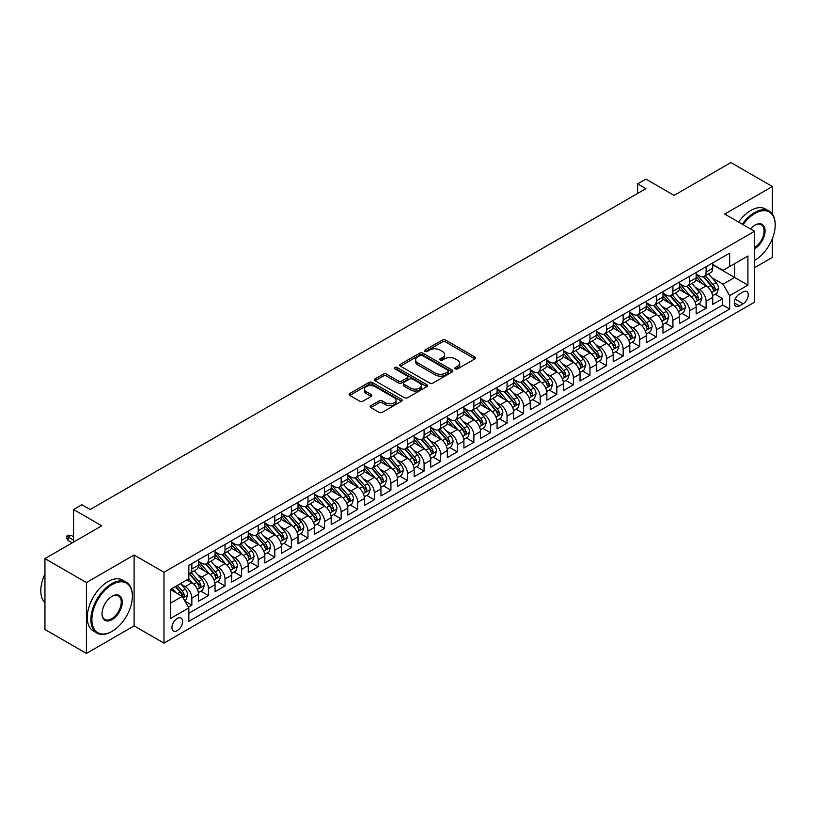 <?xml version="1.0" encoding="UTF-8"?>
<svg xmlns="http://www.w3.org/2000/svg" width="816" height="816" viewBox="0 0 816 816"><rect width="100%" height="100%" fill="white"/><g stroke="black" fill="none" stroke-linecap="round" stroke-linejoin="round"><path stroke-width="1.22" d="M455.328 368.852A1.612 0.928 0 0 0 457.603 368.852L474.902 358.867A2.305 1.326 0 0 0 475.585 357.928A2.305 1.326 0 0 0 474.902 356.99L445.597 340.068A2.305 1.326 0 0 0 442.343 340.068L425.034 350.054A1.612 0.928 0 0 0 424.565 350.707A1.612 0.928 0 0 0 425.034 351.37A1.612 0.928 0 0 0 427.319 351.37L429.553 350.074A7.364 4.253 0 0 1 439.977 350.074L442.425 351.482A7.364 4.253 0 0 1 444.577 354.491A7.364 4.253 0 0 1 442.425 357.5L440.181 358.795A1.612 0.928 0 0 0 439.712 359.458A1.612 0.928 0 0 0 440.181 360.111A1.612 0.928 0 0 0 442.466 360.111L444.7 358.816A7.364 4.253 0 0 1 455.124 358.816L457.562 360.233A7.364 4.253 0 0 1 459.724 363.242A7.364 4.253 0 0 1 457.562 366.241L455.328 367.537A1.612 0.928 0 0 0 454.849 368.2A1.612 0.928 0 0 0 455.328 368.852L455.328 367.537M177.245 630.676A7.507 4.335 120 0 0 182.152 624.067A7.507 4.335 120 0 0 180.999 618.049A7.507 4.335 120 0 0 177.245 618.426A7.507 4.335 120 0 0 172.339 625.036A7.507 4.335 120 0 0 173.492 631.054A7.507 4.335 120 0 0 177.245 630.676M370.852 405.685A2.305 1.326 0 0 0 370.178 406.623A2.305 1.326 0 0 0 370.852 407.561L379.083 412.315A2.305 1.326 0 0 0 382.337 412.315L401.554 401.217A2.305 1.326 0 0 0 402.227 400.279A2.305 1.326 0 0 0 401.554 399.34L372.239 382.418A2.305 1.326 0 0 0 368.985 382.418L349.768 393.506A2.305 1.326 0 0 0 349.095 394.444A2.305 1.326 0 0 0 349.768 395.393L359.703 401.125A2.305 1.326 0 0 0 362.957 401.125L371.178 396.372A2.305 1.326 0 0 0 371.851 395.434A2.305 1.326 0 0 0 371.178 394.495L366.251 391.649A6.161 3.56 0 0 1 364.456 389.14A6.161 3.56 0 0 1 368.251 385.856A6.161 3.56 0 0 1 374.972 386.621L394.261 397.759A6.161 3.56 0 0 1 396.066 400.279A6.161 3.56 0 0 1 392.261 403.563A6.161 3.56 0 0 1 385.55 402.788L382.337 400.931A2.305 1.326 0 0 0 379.083 400.931L370.852 405.685L370.852 407.561M772.385 214.108L772.385 186.517L730.912 162.568L674.087 195.381L645.884 179.092L637.592 183.886L645.884 188.669L90.148 509.521L81.855 504.737L73.562 509.521L73.562 542.089M86.425 582.553L86.425 653.432L134.11 625.892L134.11 555.013L86.425 582.553L44.951 558.603L101.765 525.8L73.562 509.521M134.11 555.013L163.975 572.261L754.545 231.295L754.545 302.165L163.975 643.13L163.975 572.261M772.385 186.517L724.69 214.057L754.545 231.295M429.716 383.071A2.305 1.326 0 0 0 432.98 383.071L452.186 371.984A2.305 1.326 0 0 0 452.87 371.045A2.305 1.326 0 0 0 452.186 370.097L422.882 353.175A2.305 1.326 0 0 0 419.628 353.175L400.411 364.273A2.305 1.326 0 0 0 399.738 365.211A2.305 1.326 0 0 0 400.411 366.149L429.716 383.071M395.434 369.199A1.612 0.928 0 0 1 397.076 369.434L397.076 367.516L426.87 384.724A2.305 1.326 0 0 1 427.543 385.662A2.305 1.326 0 0 1 426.87 386.6L407.653 397.688A2.305 1.326 0 0 1 404.399 397.688L375.085 380.766L383.316 376.054L383.316 374.146L375.085 378.889A2.305 1.326 0 0 0 374.411 379.828A2.305 1.326 0 0 0 375.085 380.766L375.085 378.889M383.316 376.054A2.305 1.326 0 0 1 386.57 376.054L386.57 374.146A2.305 1.326 0 0 0 383.316 374.146M386.57 374.146L398.453 381.001A2.305 1.326 0 0 0 401.717 381.001L407.164 377.859A2.305 1.326 0 0 0 407.847 376.921A2.305 1.326 0 0 0 407.164 375.972L394.791 368.832A1.612 0.928 0 0 1 394.322 368.169A1.612 0.928 0 0 1 395.311 367.312A1.612 0.928 0 0 1 397.076 367.516M86.425 653.432L44.951 629.483L44.951 558.603M754.545 267.689L772.385 257.397L772.385 238.639M188.404 607.094L191.842 605.105L184.957 601.137M181.04 584.215L185.212 586.622A9.384 5.416 60 0 1 191.842 598.118L198.482 594.283L198.482 601.28L208.437 595.527L200.889 591.172M197.635 574.637L201.797 577.045A9.384 5.416 60 0 1 208.437 588.54L215.067 584.705L215.067 591.702L225.022 585.949L217.474 581.594M214.22 565.06L218.382 567.467A9.384 5.416 60 0 1 225.022 578.962L231.662 575.127L231.662 582.124L241.607 576.371L234.059 572.016M230.806 555.482L234.977 557.889A9.384 5.416 60 0 1 241.607 569.384L248.248 565.549L248.248 572.546L258.203 566.794L250.655 562.438M247.401 545.904L251.563 548.311A9.384 5.416 60 0 1 258.203 559.807L264.833 555.971L264.833 562.969L274.788 557.216L267.24 552.86M263.986 536.326L268.158 538.733A9.384 5.416 60 0 1 274.788 550.229L281.428 546.394L281.428 553.391L291.383 547.638L283.835 543.283M280.582 526.748L284.743 529.156A9.384 5.416 60 0 1 291.383 540.651L298.013 536.816L298.013 543.813L307.969 538.06L300.421 533.705M297.167 517.171L301.328 519.578A9.384 5.416 60 0 1 307.969 531.073L314.599 527.238L314.599 534.235L324.554 528.482L317.006 524.127M313.752 507.593L317.924 510A9.384 5.416 60 0 1 324.554 521.495L331.194 517.66L331.194 524.657L341.149 518.905L333.601 514.549M330.347 498.015L334.509 500.422A9.384 5.416 60 0 1 341.149 511.918L347.779 508.082L347.779 515.08L357.734 509.327L350.186 504.971M346.933 488.437L351.104 490.844A9.384 5.416 60 0 1 357.734 502.34L364.375 498.505L364.375 505.502L374.32 499.749L366.772 495.394M363.528 478.859L367.69 481.267A9.384 5.416 60 0 1 374.32 492.762L380.96 488.927L380.96 495.924L390.915 490.181L383.367 485.816M380.113 469.282L384.275 471.689A9.384 5.416 60 0 1 390.915 483.184L397.545 479.349L397.545 486.346L407.5 480.604L399.952 476.238M396.698 459.714L400.87 462.111A9.384 5.416 60 0 1 407.5 473.606L414.14 469.771L414.14 476.768L424.096 471.026L416.548 466.66M413.294 450.136L417.455 452.533A9.384 5.416 60 0 1 424.096 464.029L430.726 460.193L430.726 467.191L440.681 461.448L433.133 457.082M429.879 440.558L434.041 442.955A9.384 5.416 60 0 1 440.681 454.451L447.321 450.616L447.321 457.613L457.266 451.87L449.718 447.505M446.464 430.981L450.636 433.378A9.384 5.416 60 0 1 457.266 444.873L463.906 441.048L463.906 448.035L473.861 442.292L466.313 437.927M463.06 421.403L467.221 423.8A9.384 5.416 60 0 1 473.861 435.295L480.491 431.47L480.491 438.457L490.447 432.715L482.899 428.349M479.645 411.825L483.817 414.222A9.384 5.416 60 0 1 490.447 425.717L497.087 421.892L497.087 428.879L507.042 423.137L499.484 418.771M496.24 402.247L500.402 404.644A9.384 5.416 60 0 1 507.042 416.14L513.672 412.315L513.672 419.302L523.627 413.559L516.079 409.193M512.825 392.669L516.987 395.066A9.384 5.416 60 0 1 523.627 406.562L530.257 402.737L530.257 409.724L540.212 403.981L532.664 399.616M529.411 383.092L533.582 385.489A9.384 5.416 60 0 1 540.212 396.984L546.853 393.159L546.853 400.146L556.808 394.403L549.26 390.038M546.006 373.514L550.168 375.911A9.384 5.416 60 0 1 556.808 387.406L563.438 383.581L563.438 390.568L573.393 384.826L565.845 380.46M562.591 363.936L566.753 366.333A9.384 5.416 60 0 1 573.393 377.828L580.033 374.003L580.033 380.99L589.978 375.248L582.43 370.882M579.187 354.358L583.348 356.755A9.384 5.416 60 0 1 589.978 368.251L596.618 364.426L596.618 371.413L606.574 365.67L599.026 361.304M595.772 344.78L599.933 347.177A9.384 5.416 60 0 1 606.574 358.673L613.204 354.848L613.204 361.835L623.159 356.092L615.611 351.727M612.357 335.203L616.529 337.6A9.384 5.416 60 0 1 623.159 349.095L629.799 345.27L629.799 352.257L639.754 346.514L632.206 342.159M628.952 325.625L633.114 328.022A9.384 5.416 60 0 1 639.754 339.517L646.384 335.692L646.384 342.679L656.339 336.937L648.791 332.581M645.538 316.047L649.699 318.454A9.384 5.416 60 0 1 656.339 329.939L662.98 326.114L662.98 333.101L672.925 327.359L665.377 323.003M662.123 306.469L666.295 308.876A9.384 5.416 60 0 1 672.925 320.362L679.565 316.537L679.565 323.524L689.52 317.781L681.972 313.426M678.718 296.891L682.88 299.299A9.384 5.416 60 0 1 689.52 310.784L696.15 306.959L696.15 313.946L706.105 308.203L706.105 301.206A9.384 5.416 -120 0 0 699.475 289.721L695.303 287.314M698.557 303.848L706.105 308.203M198.482 594.283A9.384 5.416 -120 0 0 191.842 582.787L186.864 579.921M215.067 584.705A9.384 5.416 -120 0 0 208.437 573.209L198.176 567.293M231.662 575.127A9.384 5.416 -120 0 0 225.022 563.632L214.761 557.716M248.248 565.549A9.384 5.416 -120 0 0 241.607 554.064L231.356 548.138M264.833 555.971A9.384 5.416 -120 0 0 258.203 544.486L247.942 538.56M281.428 546.394A9.384 5.416 -120 0 0 274.788 534.908L264.527 528.982M298.013 536.816A9.384 5.416 -120 0 0 291.383 525.331L281.122 519.404M314.599 527.238A9.384 5.416 -120 0 0 307.969 515.753L297.707 509.827M331.194 517.66A9.384 5.416 -120 0 0 324.554 506.175L314.293 500.249M347.779 508.082A9.384 5.416 -120 0 0 341.149 496.597L330.888 490.671M364.375 498.505A9.384 5.416 -120 0 0 357.734 487.019L347.473 481.093M380.96 488.927A9.384 5.416 -120 0 0 374.32 477.442L364.069 471.515M397.545 479.349A9.384 5.416 -120 0 0 390.915 467.864L380.654 461.938M414.14 469.771A9.384 5.416 -120 0 0 407.5 458.286L397.239 452.36M430.726 460.193A9.384 5.416 -120 0 0 424.096 448.708L413.834 442.782M447.321 450.616A9.384 5.416 -120 0 0 440.681 439.13L430.42 433.204M463.906 441.048A9.384 5.416 -120 0 0 457.266 429.553L447.015 423.626M480.491 431.47A9.384 5.416 -120 0 0 473.861 419.975L463.6 414.049M497.087 421.892A9.384 5.416 -120 0 0 490.447 410.397L480.185 404.471M513.672 412.315A9.384 5.416 -120 0 0 507.042 400.819L496.781 394.893M530.257 402.737A9.384 5.416 -120 0 0 523.627 391.241L513.366 385.315M546.853 393.159A9.384 5.416 -120 0 0 540.212 381.664L529.951 375.737M563.438 383.581A9.384 5.416 -120 0 0 556.808 372.086L546.547 366.16M580.033 374.003A9.384 5.416 -120 0 0 573.393 362.508L563.132 356.582M596.618 364.426A9.384 5.416 -120 0 0 589.978 352.93L579.727 347.004M613.204 354.848A9.384 5.416 -120 0 0 606.574 343.352L596.312 337.426M629.799 345.27A9.384 5.416 -120 0 0 623.159 333.775L612.898 327.848M646.384 335.692A9.384 5.416 -120 0 0 639.754 324.197L629.493 318.271M662.98 326.114A9.384 5.416 -120 0 0 656.339 314.619L646.078 308.693M679.565 316.537A9.384 5.416 -120 0 0 672.925 305.041L662.674 299.115M696.15 306.959A9.384 5.416 -120 0 0 689.52 295.463L679.259 289.537M743.101 291.924L739.449 294.025A7.273 4.202 120 0 0 734.696 300.431A7.273 4.202 120 0 0 735.818 306.265A7.273 4.202 120 0 0 739.449 305.898L743.101 303.797A7.273 4.202 120 0 0 747.854 297.391A7.273 4.202 120 0 0 746.732 291.557A7.273 4.202 120 0 0 743.101 291.924M170.605 603.095L182.223 596.394L188.853 607.889L188.853 621.292L729.667 309.06L729.667 295.657L723.027 284.162L711.899 277.736M188.853 607.889L170.605 618.416L170.605 589.305L188.853 578.768L188.853 565.355L729.667 253.133L729.667 266.536L747.915 256L747.915 285.121L729.667 295.657M198.482 561.337L201.797 563.254A9.384 5.416 60 0 0 206.489 563.713L213.129 559.888A9.384 5.416 -120 0 0 215.067 555.594L215.067 550.229M215.067 551.759L218.382 553.676A9.384 5.416 60 0 0 223.074 554.146L229.714 550.31A9.384 5.416 -120 0 0 231.662 546.016L231.662 540.651M231.662 542.181L234.977 544.099A9.384 5.416 60 0 0 239.669 544.568L246.299 540.733A9.384 5.416 -120 0 0 248.248 536.438L248.248 531.073M248.248 532.603L251.563 534.521A9.384 5.416 60 0 0 256.255 534.99L262.895 531.155A9.384 5.416 -120 0 0 264.833 526.861L264.833 521.495M264.833 523.025L268.158 524.943A9.384 5.416 60 0 0 272.85 525.412L279.48 521.577A9.384 5.416 -120 0 0 281.428 517.283L281.428 511.918M281.428 513.448L284.743 515.365A9.384 5.416 60 0 0 289.435 515.834L296.075 511.999A9.384 5.416 -120 0 0 298.013 507.705L298.013 502.34M298.013 503.87L301.328 505.787A9.384 5.416 60 0 0 306.02 506.257L312.661 502.421A9.384 5.416 -120 0 0 314.599 498.127L314.599 492.762M314.599 494.292L317.924 496.21A9.384 5.416 60 0 0 322.616 496.679L329.246 492.844A9.384 5.416 -120 0 0 331.194 488.549L331.194 483.184M331.194 484.714L334.509 486.632A9.384 5.416 60 0 0 339.201 487.101L345.841 483.266A9.384 5.416 -120 0 0 347.779 478.972L347.779 473.606M347.779 475.136L351.104 477.054A9.384 5.416 60 0 0 355.796 477.523L362.426 473.688A9.384 5.416 -120 0 0 364.375 469.394L364.375 464.029M364.375 465.559L367.69 467.476A9.384 5.416 60 0 0 372.382 467.945L379.012 464.11A9.384 5.416 -120 0 0 380.96 459.816L380.96 454.451M380.96 455.981L384.275 457.898A9.384 5.416 60 0 0 388.967 458.368L395.607 454.532A9.384 5.416 -120 0 0 397.545 450.238L397.545 444.873M397.545 446.403L400.87 448.321A9.384 5.416 60 0 0 405.562 448.79L412.192 444.955A9.384 5.416 -120 0 0 414.14 440.66L414.14 435.295M414.14 436.825L417.455 438.743A9.384 5.416 60 0 0 422.147 439.212L428.788 435.377A9.384 5.416 -120 0 0 430.726 431.083L430.726 425.717M430.726 427.247L434.041 429.165A9.384 5.416 60 0 0 438.733 429.634L445.373 425.799A9.384 5.416 -120 0 0 447.321 421.505L447.321 416.14M447.321 417.67L450.636 419.587A9.384 5.416 60 0 0 455.328 420.056L461.958 416.221A9.384 5.416 -120 0 0 463.906 411.927L463.906 406.562M463.906 408.092L467.221 410.009A9.384 5.416 60 0 0 471.913 410.479L478.553 406.643A9.384 5.416 -120 0 0 480.491 402.349L480.491 396.984M480.491 398.514L483.817 400.432A9.384 5.416 60 0 0 488.509 400.901L495.139 397.066A9.384 5.416 -120 0 0 497.087 392.771L497.087 387.406M497.087 388.936L500.402 390.854A9.384 5.416 60 0 0 505.094 391.323L511.734 387.488A9.384 5.416 -120 0 0 513.672 383.194L513.672 377.828M513.672 379.358L516.987 381.276A9.384 5.416 60 0 0 521.679 381.745L528.319 377.91A9.384 5.416 -120 0 0 530.257 373.616L530.257 368.251M530.257 369.781L533.582 371.698A9.384 5.416 60 0 0 538.274 372.167L544.904 368.332A9.384 5.416 -120 0 0 546.853 364.038L546.853 358.673M546.853 360.203L550.168 362.12A9.384 5.416 60 0 0 554.86 362.59L561.5 358.754A9.384 5.416 -120 0 0 563.438 354.46L563.438 349.095M563.438 350.625L566.753 352.543A9.384 5.416 60 0 0 571.445 353.012L578.085 349.177A9.384 5.416 -120 0 0 580.033 344.882L580.033 339.517M580.033 341.047L583.348 342.965A9.384 5.416 60 0 0 588.04 343.434L594.67 339.599A9.384 5.416 -120 0 0 596.618 335.305L596.618 329.939M596.618 331.48L599.933 333.387A9.384 5.416 60 0 0 604.625 333.856L611.266 330.021A9.384 5.416 -120 0 0 613.204 325.727L613.204 320.362M613.204 321.902L616.529 323.809A9.384 5.416 60 0 0 621.221 324.278L627.851 320.443A9.384 5.416 -120 0 0 629.799 316.149L629.799 310.784M629.799 312.324L633.114 314.231A9.384 5.416 60 0 0 637.806 314.701L644.446 310.865A9.384 5.416 -120 0 0 646.384 306.571L646.384 301.206M646.384 302.746L649.699 304.654A9.384 5.416 60 0 0 654.391 305.123L661.031 301.288A9.384 5.416 -120 0 0 662.98 296.993L662.98 291.628M662.98 293.168L666.295 295.076A9.384 5.416 60 0 0 670.987 295.545L677.617 291.71A9.384 5.416 -120 0 0 679.565 287.416L679.565 282.05M679.565 283.591L682.88 285.498A9.384 5.416 60 0 0 687.572 285.967L694.212 282.132A9.384 5.416 -120 0 0 696.15 277.838L696.15 272.473M188.853 613.244L722.69 305.041L722.69 298.625L712.745 304.368L712.745 297.381A9.384 5.416 -120 0 0 706.105 285.886L695.844 279.959M696.15 274.013L699.475 275.92A9.384 5.416 -120 0 0 704.167 276.389A9.384 5.416 -120 0 0 706.105 272.095L706.105 266.73M704.167 276.389L710.797 272.554A9.384 5.416 -120 0 0 712.745 268.26L712.745 262.895M191.842 563.632L191.842 568.997A9.384 5.416 60 0 1 189.904 573.291A9.384 5.416 60 0 1 188.853 573.679M189.904 573.291L196.534 569.466A9.384 5.416 -120 0 0 198.482 565.172L198.482 559.807M208.437 554.054L208.437 559.419A9.384 5.416 60 0 1 206.489 563.713M225.022 544.476L225.022 549.841A9.384 5.416 60 0 1 223.074 554.146M241.607 534.898L241.607 540.263A9.384 5.416 60 0 1 239.669 544.568M258.203 525.331L258.203 530.686A9.384 5.416 60 0 1 256.255 534.99M274.788 515.753L274.788 521.108A9.384 5.416 60 0 1 272.85 525.412M291.383 506.175L291.383 511.53A9.384 5.416 60 0 1 289.435 515.834M307.969 496.597L307.969 501.952A9.384 5.416 60 0 1 306.02 506.257M324.554 487.019L324.554 492.374A9.384 5.416 60 0 1 322.616 496.679M341.149 477.442L341.149 482.797A9.384 5.416 60 0 1 339.201 487.101M357.734 467.864L357.734 473.219A9.384 5.416 60 0 1 355.796 477.523M374.32 458.286L374.32 463.641A9.384 5.416 60 0 1 372.382 467.945M390.915 448.708L390.915 454.063A9.384 5.416 60 0 1 388.967 458.368M407.5 439.13L407.5 444.496A9.384 5.416 60 0 1 405.562 448.79M424.096 429.553L424.096 434.918A9.384 5.416 60 0 1 422.147 439.212M440.681 419.975L440.681 425.34A9.384 5.416 60 0 1 438.733 429.634M457.266 410.397L457.266 415.762A9.384 5.416 60 0 1 455.328 420.056M473.861 400.819L473.861 406.184A9.384 5.416 60 0 1 471.913 410.479M490.447 391.241L490.447 396.607A9.384 5.416 60 0 1 488.509 400.901M507.042 381.664L507.042 387.029A9.384 5.416 60 0 1 505.094 391.323M523.627 372.086L523.627 377.451A9.384 5.416 60 0 1 521.679 381.745M540.212 362.508L540.212 367.873A9.384 5.416 60 0 1 538.274 372.167M556.808 352.93L556.808 358.295A9.384 5.416 60 0 1 554.86 362.59M573.393 343.352L573.393 348.718A9.384 5.416 60 0 1 571.445 353.012M589.978 333.775L589.978 339.14A9.384 5.416 60 0 1 588.04 343.434M606.574 324.197L606.574 329.562A9.384 5.416 60 0 1 604.625 333.856M623.159 314.619L623.159 319.984A9.384 5.416 60 0 1 621.221 324.278M639.754 305.041L639.754 310.406A9.384 5.416 60 0 1 637.806 314.701M656.339 295.463L656.339 300.829A9.384 5.416 60 0 1 654.391 305.123M672.925 285.886L672.925 291.251A9.384 5.416 60 0 1 670.987 295.545M689.52 276.308L689.52 281.673A9.384 5.416 60 0 1 687.572 285.967M689.52 310.784L689.52 317.781M672.925 320.362L672.925 327.359M656.339 329.939L656.339 336.937M639.754 339.517L639.754 346.514M623.159 349.095L623.159 356.092M606.574 358.673L606.574 365.67M589.978 368.251L589.978 375.248M573.393 377.828L573.393 384.826M556.808 387.406L556.808 394.403M540.212 396.984L540.212 403.981M523.627 406.562L523.627 413.559M507.042 416.14L507.042 423.137M490.447 425.717L490.447 432.715M473.861 435.295L473.861 442.292M457.266 444.873L457.266 451.87M440.681 454.451L440.681 461.448M424.096 464.029L424.096 471.026M407.5 473.606L407.5 480.604M390.915 483.184L390.915 490.181M374.32 492.762L374.32 499.749M357.734 502.34L357.734 509.327M341.149 511.918L341.149 518.905M324.554 521.495L324.554 528.482M307.969 531.073L307.969 538.06M291.383 540.651L291.383 547.638M274.788 550.229L274.788 557.216M258.203 559.807L258.203 566.794M241.607 569.384L241.607 576.371M225.022 578.962L225.022 585.949M208.437 588.54L208.437 595.527M191.842 598.118L191.842 605.105M182.223 596.394L170.605 589.693M723.027 284.162L734.635 277.46L734.635 263.67L747.915 256M712.745 264.812L747.915 285.121M712.745 264.435L723.027 270.371L729.667 266.536M134.11 625.892L163.975 643.13M637.592 183.886L637.592 193.463M715.142 294.27L722.69 298.625M722.69 305.041L729.667 309.06M455.971 369.087L457.562 368.159A7.364 4.253 0 0 0 459.724 365.15L459.724 363.242M444.577 354.491L444.577 356.408A7.364 4.253 0 0 1 442.425 359.417L440.824 360.335M474.871 358.887L445.597 341.975A2.305 1.326 0 0 0 442.343 341.975L425.687 351.594M452.186 370.097L452.186 371.984L422.882 355.093A2.305 1.326 0 0 0 419.628 355.093L400.442 366.17M448.117 371.698A1.612 0.928 0 0 0 448.596 371.045A1.612 0.928 0 0 0 448.117 370.382L422.392 355.531A1.612 0.928 0 0 0 420.118 355.531L417.751 356.888A7.364 4.253 0 0 0 415.589 359.897A7.364 4.253 0 0 0 417.751 362.906L435.336 373.065A7.364 4.253 0 0 0 445.76 373.065L448.117 371.698L448.117 373.616A1.612 0.928 0 0 0 448.596 372.953L448.596 371.045M415.589 359.897L415.589 361.814A7.364 4.253 0 0 0 417.751 364.823L417.751 362.906M448.117 373.616L445.76 374.972A7.364 4.253 0 0 1 435.336 374.972L417.751 364.823M386.57 376.054L398.453 382.918A2.305 1.326 0 0 0 401.717 382.918L407.164 379.777A2.305 1.326 0 0 0 407.847 378.828L407.847 376.921M397.076 369.434L426.839 386.621M410.795 388.13A6.161 3.56 0 0 0 417.506 388.895A6.161 3.56 0 0 0 421.311 385.611A6.161 3.56 0 0 0 419.506 383.102L412.702 379.175A2.305 1.326 0 0 0 409.448 379.175L403.991 382.327A2.305 1.326 0 0 0 403.318 383.265A2.305 1.326 0 0 0 403.991 384.203L410.795 388.13L410.795 390.038A6.161 3.56 0 0 0 417.506 390.813A6.161 3.56 0 0 0 421.311 387.529L421.311 385.611M403.318 383.265L403.318 385.172A2.305 1.326 0 0 0 403.991 386.121L403.991 384.203M410.795 390.038L403.991 386.121M396.066 400.279L396.066 402.196A6.161 3.56 0 0 1 392.261 405.481A6.161 3.56 0 0 1 385.55 404.705L382.337 402.849A2.305 1.326 0 0 0 379.083 402.849L370.882 407.582M364.456 389.14L364.456 391.058A6.161 3.56 0 0 0 366.251 393.567L366.251 391.649M371.147 396.392L366.251 393.567M401.523 401.237L372.239 384.336A2.305 1.326 0 0 0 368.985 384.336L349.799 395.403M712.603 295.739L716.887 293.26L718.549 288.466A6.222 3.59 -120 0 0 716.122 282.632L708.543 273.86M707.023 286.487L698.037 276.083A17.952 10.363 -120 0 0 696.15 274.115M702.097 283.57L697.068 277.746A14.902 8.599 -120 0 0 696.15 276.746M703.321 276.726L710.981 285.6A6.222 3.59 60 0 1 713.204 289.884C714.133 291.139 714.796 290.751 715.193 288.731A6.222 3.59 -120 0 0 712.97 284.458L705.391 275.675M703.769 276.583L712.011 286.12A3.172 1.826 60 0 1 712.807 287.354L715.193 288.731M713.204 289.884L713.653 290.618M754.545 260.406L754.545 260.406A28.621 16.524 120 0 0 754.963 260.171L754.963 260.171A28.621 16.524 120 0 0 775.2 225.114A28.621 16.524 120 0 0 754.963 213.435A28.621 16.524 120 0 0 743.111 224.696M742.264 224.196A29.325 16.932 -60 0 1 754.463 212.568A29.325 16.932 -60 0 1 769.131 211.12A29.325 16.932 -60 0 1 775.2 224.543A29.325 16.932 -60 0 1 775.2 224.828M750.465 228.929A14.311 8.262 -60 0 1 754.963 225.114A14.311 8.262 -60 0 1 765.082 230.959A14.311 8.262 -60 0 1 754.963 248.482A14.311 8.262 -60 0 1 754.545 248.717M738.613 222.095A29.325 16.932 -60 0 1 750.812 210.457A29.325 16.932 -60 0 1 765.479 209.008L769.131 211.12M754.545 247.574A13.607 7.854 120 0 0 763.368 235.579A13.607 7.854 120 0 0 761.267 224.726A13.607 7.854 120 0 0 754.708 225.267M111.639 631.594L112.129 631.298A28.621 16.524 120 0 0 132.376 596.251A28.621 16.524 120 0 0 112.129 584.562A28.621 16.524 120 0 0 91.892 619.619A28.621 16.524 120 0 0 112.129 631.298L111.639 631.594A29.325 16.932 -60 0 1 96.971 633.043A29.325 16.932 -60 0 1 92.473 609.542A29.325 16.932 -60 0 1 111.639 583.705A29.325 16.932 -60 0 1 126.296 582.247A29.325 16.932 -60 0 1 132.376 595.67A29.325 16.932 -60 0 1 132.365 595.966M112.129 619.619A14.311 8.262 -60 0 1 102.01 613.775A14.311 8.262 -60 0 1 112.129 596.251L112.129 596.251A14.311 8.262 -60 0 1 122.257 602.096A14.311 8.262 -60 0 1 112.129 619.619M102.02 613.479A13.607 7.854 120 0 0 104.836 619.426A13.607 7.854 120 0 0 111.639 618.752A13.607 7.854 120 0 0 120.523 606.767A13.607 7.854 120 0 0 118.442 595.864A13.607 7.854 120 0 0 111.884 596.394M96.971 633.043L93.32 630.931A29.325 16.932 -60 0 1 88.832 607.441A29.325 16.932 -60 0 1 107.987 581.594A29.325 16.932 -60 0 1 122.645 580.145L126.296 582.247M44.951 602.667A29.325 16.932 -60 0 1 44.951 573.934M696.017 305.317L700.301 302.838L701.954 298.044A6.222 3.59 -120 0 0 699.536 292.21L691.958 283.438M690.438 296.065L681.452 285.661A17.952 10.363 -120 0 0 679.565 283.693M685.511 293.148L680.483 287.324A14.902 8.599 -120 0 0 679.565 286.324M686.725 286.304L694.396 295.178A6.222 3.59 60 0 1 696.609 299.462C697.547 300.716 698.21 300.329 698.598 298.309A6.222 3.59 -120 0 0 696.385 294.035L688.806 285.253M687.184 286.161L695.416 295.698A3.172 1.826 60 0 1 696.211 296.932L698.598 298.309M696.609 299.462L697.068 300.196M679.422 314.894L683.706 312.416L685.369 307.622A6.222 3.59 -120 0 0 682.951 301.787L675.373 293.015M673.853 305.643L664.856 295.239A17.952 10.363 -120 0 0 662.98 293.27M668.916 302.726L663.898 296.902A14.902 8.599 -120 0 0 662.98 295.902M670.14 295.882L677.81 304.756A6.222 3.59 60 0 1 680.024 309.04C680.952 310.294 681.615 309.907 682.013 307.887A6.222 3.59 -120 0 0 679.799 303.613L672.221 294.831M670.589 295.739L678.83 305.276A3.172 1.826 60 0 1 679.626 306.51L682.013 307.887M680.024 309.04L680.473 309.774M662.837 324.472L667.121 321.994L668.783 317.2A6.222 3.59 -120 0 0 666.356 311.365L658.777 302.593M657.257 315.221L648.271 304.817A17.952 10.363 -120 0 0 646.384 302.848M652.331 312.304L647.302 306.479A14.902 8.599 -120 0 0 646.384 305.48M653.555 305.459L661.215 314.333A6.222 3.59 60 0 1 663.428 318.617C664.367 319.872 665.03 319.484 665.428 317.465A6.222 3.59 -120 0 0 663.204 313.191L655.625 304.409M654.004 305.317L662.235 314.854A3.172 1.826 60 0 1 663.041 316.088L665.428 317.465M663.428 318.617L663.887 319.352M646.241 334.05L650.536 331.571L652.188 326.777A6.222 3.59 -120 0 0 649.771 320.943L642.192 312.171M640.672 324.799L631.686 314.395A17.952 10.363 -120 0 0 629.799 312.426M635.746 321.881L630.717 316.057A14.902 8.599 -120 0 0 629.799 315.058M636.959 315.037L644.63 323.911A6.222 3.59 60 0 1 646.843 328.195C647.782 329.45 648.445 329.062 648.832 327.043A6.222 3.59 -120 0 0 646.619 322.769L639.04 313.987M637.408 314.894L645.65 324.431A3.172 1.826 60 0 1 646.445 325.666L648.832 327.043M646.843 328.195L647.292 328.93M629.656 343.628L633.94 341.149L635.603 336.355A6.222 3.59 -120 0 0 633.185 330.521L625.597 321.749M624.087 334.376L615.091 323.972A17.952 10.363 -120 0 0 613.204 322.004M619.15 331.459L614.122 325.635A14.902 8.599 -120 0 0 613.204 324.635M620.374 324.615L628.034 333.489A6.222 3.59 60 0 1 630.258 337.773C631.186 339.028 631.849 338.64 632.247 336.62A6.222 3.59 -120 0 0 630.034 332.336L622.445 323.564M620.823 324.472L629.065 334.009A3.172 1.826 60 0 1 629.86 335.243L632.247 336.62M630.258 337.773L630.707 338.507M613.071 353.206L617.355 350.727L619.018 345.933A6.222 3.59 -120 0 0 616.59 340.099L609.011 331.327M607.492 343.954L598.505 333.55A17.952 10.363 -120 0 0 596.618 331.582M602.565 341.037L597.536 335.213A14.902 8.599 -120 0 0 596.618 334.213M603.779 334.193L611.449 343.067A6.222 3.59 60 0 1 613.663 347.351C614.601 348.605 615.264 348.218 615.652 346.198A6.222 3.59 -120 0 0 613.438 341.914L605.86 333.142M604.238 334.05L612.469 343.587A3.172 1.826 60 0 1 613.265 344.821L615.652 346.198M613.663 347.351L614.122 348.085M596.476 362.783L600.77 360.305L602.422 355.511A6.222 3.59 -120 0 0 600.005 349.676L592.426 340.904M590.906 353.532L581.92 343.128A17.952 10.363 -120 0 0 580.033 341.159M585.98 350.615L580.951 344.791A14.902 8.599 -120 0 0 580.033 343.791M587.194 343.771L594.864 352.645A6.222 3.59 60 0 1 597.077 356.929C598.016 358.183 598.679 357.796 599.066 355.776A6.222 3.59 -120 0 0 596.853 351.492L589.274 342.72M587.642 343.628L595.884 353.165A3.172 1.826 60 0 1 596.68 354.399L599.066 355.776M597.077 356.929L597.526 357.663M579.89 372.361L584.174 369.883L585.837 365.089A6.222 3.59 -120 0 0 583.409 359.254L575.831 350.482M574.311 363.11L565.325 352.706A17.952 10.363 -120 0 0 563.438 350.737M569.384 360.193L564.356 354.368A14.902 8.599 -120 0 0 563.438 353.369M570.608 353.348L578.269 362.222A6.222 3.59 60 0 1 580.492 366.506C581.42 367.761 582.083 367.373 582.481 365.354A6.222 3.59 -120 0 0 580.258 361.07L572.679 352.298M571.057 353.206L579.289 362.743A3.172 1.826 60 0 1 580.094 363.977L582.481 365.354M580.492 366.506L580.941 367.241M563.305 381.929L567.589 379.46L569.242 374.666A6.222 3.59 -120 0 0 566.824 368.832L559.246 360.06M557.726 372.688L548.74 362.284A17.952 10.363 -120 0 0 546.853 360.315M552.799 369.77L547.771 363.946A14.902 8.599 -120 0 0 546.853 362.947M554.013 362.926L561.683 371.8A6.222 3.59 60 0 1 563.897 376.084C564.835 377.339 565.498 376.951 565.886 374.932A6.222 3.59 -120 0 0 563.672 370.648L556.094 361.876M554.462 362.783L562.703 372.32A3.172 1.826 60 0 1 563.499 373.555L565.886 374.932M563.897 376.084L564.356 376.819M546.71 391.507L550.994 389.038L552.656 384.244A6.222 3.59 -120 0 0 550.239 378.41L542.66 369.638M541.141 382.265L532.144 371.861A17.952 10.363 -120 0 0 530.257 369.893M536.204 379.348L531.175 373.524A14.902 8.599 -120 0 0 530.257 372.524M537.428 372.504L545.088 381.378A6.222 3.59 60 0 1 547.312 385.662C548.24 386.917 548.903 386.529 549.301 384.509A6.222 3.59 -120 0 0 547.087 380.225L539.509 371.453M537.877 372.361L546.118 381.898A3.172 1.826 60 0 1 546.914 383.132L549.301 384.509M547.312 385.662L547.76 386.396M530.125 401.084L534.409 398.616L536.071 393.822A6.222 3.59 -120 0 0 533.644 387.988L526.065 379.216M524.545 391.843L515.559 381.439A17.952 10.363 -120 0 0 513.672 379.46M519.619 388.926L514.59 383.102A14.902 8.599 -120 0 0 513.672 382.102M520.832 382.082L528.503 390.956A6.222 3.59 60 0 1 530.716 395.24C531.655 396.494 532.318 396.107 532.715 394.087A6.222 3.59 -120 0 0 530.492 389.803L522.913 381.031M521.291 381.939L529.523 391.476A3.172 1.826 60 0 1 530.329 392.71L532.715 394.087M530.716 395.24L531.175 395.974M513.529 410.662L517.823 408.194L519.476 403.4A6.222 3.59 -120 0 0 517.058 397.565L509.48 388.793M507.96 401.421L498.974 391.017A17.952 10.363 -120 0 0 497.087 389.038M503.033 398.504L498.005 392.68A14.902 8.599 -120 0 0 497.087 391.68M504.247 391.66L511.918 400.534A6.222 3.59 60 0 1 514.131 404.818C515.069 406.072 515.732 405.685 516.12 403.665A6.222 3.59 -120 0 0 513.907 399.381L506.328 390.609M504.696 391.517L512.938 401.054A3.172 1.826 60 0 1 513.733 402.288L516.12 403.665M514.131 404.818L514.58 405.552M496.944 420.24L501.228 417.772L502.891 412.978A6.222 3.59 -120 0 0 500.463 407.143L492.884 398.371M491.375 410.999L482.378 400.595A17.952 10.363 -120 0 0 480.491 398.616M486.438 408.082L481.409 402.257A14.902 8.599 -120 0 0 480.491 401.258M487.662 401.237L495.322 410.111A6.222 3.59 60 0 1 497.546 414.395C498.474 415.64 499.137 415.262 499.535 413.243A6.222 3.59 -120 0 0 497.311 408.959L489.733 400.187M488.111 401.095L496.352 410.632A3.172 1.826 60 0 1 497.148 411.866L499.535 413.243M497.546 414.395L497.995 415.13M480.359 429.818L484.643 427.349L486.295 422.555A6.222 3.59 -120 0 0 483.878 416.721L476.299 407.949M474.779 420.577L465.793 410.173A17.952 10.363 -120 0 0 463.906 408.194M469.853 417.659L464.824 411.835A14.902 8.599 -120 0 0 463.906 410.836M471.067 410.815L478.737 419.689A6.222 3.59 60 0 1 480.95 423.973C481.889 425.218 482.552 424.84 482.939 422.821A6.222 3.59 -120 0 0 480.726 418.537L473.147 409.765M471.526 410.672L479.757 420.209A3.172 1.826 60 0 1 480.553 421.444L482.939 422.821M480.95 423.973L481.409 424.708M463.763 439.396L468.058 436.927L469.71 432.133A6.222 3.59 -120 0 0 467.293 426.299L459.714 417.527M458.194 430.154L449.198 419.75A17.952 10.363 -120 0 0 447.321 417.772M453.257 427.237L448.239 421.413A14.902 8.599 -120 0 0 447.321 420.413M454.481 420.393L462.152 429.267A6.222 3.59 60 0 1 464.365 433.551C465.293 434.795 465.967 434.418 466.354 432.398A6.222 3.59 -120 0 0 464.141 428.114L456.562 419.342M454.93 420.25L463.172 429.787A3.172 1.826 60 0 1 463.967 431.021L466.354 432.398M464.365 433.551L464.814 434.285M447.178 448.973L451.462 446.505L453.125 441.711A6.222 3.59 -120 0 0 450.697 435.877L443.119 427.105M441.599 439.732L432.613 429.328A17.952 10.363 -120 0 0 430.726 427.349M436.672 436.815L431.644 430.991A14.902 8.599 -120 0 0 430.726 429.991M437.896 429.971L445.556 438.845A6.222 3.59 60 0 1 447.77 443.129C448.708 444.373 449.371 443.996 449.769 441.976A6.222 3.59 -120 0 0 447.545 437.692L439.967 428.92M438.345 429.828L446.576 439.365A3.172 1.826 60 0 1 447.382 440.599L449.769 441.976M447.77 443.129L448.229 443.863M430.583 458.551L434.877 456.083L436.529 451.289A6.222 3.59 -120 0 0 434.112 445.454L426.533 436.682M425.014 449.31L416.027 438.906A17.952 10.363 -120 0 0 414.14 436.927M420.087 446.393L415.058 440.569A14.902 8.599 -120 0 0 414.14 439.569M421.301 439.549L428.971 448.423A6.222 3.59 60 0 1 431.185 452.707C432.123 453.951 432.786 453.574 433.174 451.554A6.222 3.59 -120 0 0 430.96 447.27L423.382 438.498M421.75 439.406L429.991 448.943A3.172 1.826 60 0 1 430.787 450.177L433.174 451.554M431.185 452.707L431.633 453.441M413.998 468.129L418.282 465.661L419.944 460.867A6.222 3.59 -120 0 0 417.527 455.032L409.938 446.26M408.428 458.888L399.432 448.484A17.952 10.363 -120 0 0 397.545 446.505M403.492 455.971L398.463 450.146A14.902 8.599 -120 0 0 397.545 449.147M404.716 449.126L412.376 458A6.222 3.59 60 0 1 414.599 462.284C415.528 463.529 416.191 463.151 416.588 461.132A6.222 3.59 -120 0 0 414.375 456.848L406.786 448.076M405.164 448.984L413.406 458.521A3.172 1.826 60 0 1 414.202 459.755L416.588 461.132M414.599 462.284L415.048 463.019M397.412 477.707L401.696 475.238L403.359 470.444A6.222 3.59 -120 0 0 400.931 464.61L393.353 455.838M391.833 468.466L382.847 458.062A17.952 10.363 -120 0 0 380.96 456.083M386.906 465.548L381.878 459.724A14.902 8.599 -120 0 0 380.96 458.725M388.12 458.704L395.791 467.578A6.222 3.59 60 0 1 398.004 471.862C398.942 473.107 399.605 472.729 399.993 470.71A6.222 3.59 -120 0 0 397.78 466.426L390.201 457.654M388.579 458.561L396.811 468.098A3.172 1.826 60 0 1 397.606 469.333L399.993 470.71M398.004 471.862L398.463 472.597M380.817 487.285L385.111 484.816L386.764 480.022A6.222 3.59 -120 0 0 384.346 474.188L376.768 465.406M375.248 478.043L366.262 467.639A17.952 10.363 -120 0 0 364.375 465.661M370.321 475.126L365.293 469.302A14.902 8.599 -120 0 0 364.375 468.302M371.535 468.282L379.205 477.156A6.222 3.59 60 0 1 381.419 481.44C382.357 482.684 383.02 482.307 383.408 480.287A6.222 3.59 -120 0 0 381.194 476.003L373.616 467.231M371.984 468.139L380.225 477.676A3.172 1.826 60 0 1 381.021 478.91L383.408 480.287M381.419 481.44L381.868 482.174M364.232 496.862L368.516 494.394L370.178 489.6A6.222 3.59 -120 0 0 367.751 483.766L360.172 474.983M358.652 487.621L349.666 477.217A17.952 10.363 -120 0 0 347.779 475.238M353.726 484.704L348.697 478.88A14.902 8.599 -120 0 0 347.779 477.88M354.95 477.86L362.61 486.734A6.222 3.59 60 0 1 364.834 491.018C365.762 492.262 366.425 491.885 366.823 489.865A6.222 3.59 -120 0 0 364.599 485.581L357.02 476.809M355.399 477.707L363.63 487.254A3.172 1.826 60 0 1 364.436 488.488L366.823 489.865M364.834 491.018L365.282 491.752M347.647 506.44L351.931 503.972L353.583 499.178A6.222 3.59 -120 0 0 351.166 493.343L343.587 484.561M342.067 497.199L333.081 486.795A17.952 10.363 -120 0 0 331.194 484.816M337.141 494.282L332.112 488.458A14.902 8.599 -120 0 0 331.194 487.458M338.354 487.438L346.025 496.312A6.222 3.59 60 0 1 348.238 500.596C349.177 501.84 349.84 501.463 350.227 499.443A6.222 3.59 -120 0 0 348.014 495.159L340.435 486.387M338.803 487.285L347.045 496.832A3.172 1.826 60 0 1 347.84 498.066L350.227 499.443M348.238 500.596L348.697 501.33M331.051 516.018L335.335 513.55L336.998 508.756A6.222 3.59 -120 0 0 334.58 502.921L327.002 494.139M325.482 506.777L316.486 496.373A17.952 10.363 -120 0 0 314.599 494.394M320.545 503.86L315.517 498.035A14.902 8.599 -120 0 0 314.599 497.036M321.769 497.015L329.429 505.889A6.222 3.59 60 0 1 331.653 510.173C332.581 511.418 333.244 511.04 333.642 509.021A6.222 3.59 -120 0 0 331.429 504.737L323.85 495.965M322.218 496.862L330.46 506.41A3.172 1.826 60 0 1 331.255 507.644L333.642 509.021M331.653 510.173L332.102 510.908M314.466 525.596L318.75 523.127L320.413 518.333A6.222 3.59 -120 0 0 317.985 512.499L310.406 503.717M308.887 516.355L299.9 505.951A17.952 10.363 -120 0 0 298.013 503.972M303.96 513.437L298.931 507.613A14.902 8.599 -120 0 0 298.013 506.614M305.174 506.593L312.844 515.467A6.222 3.59 60 0 1 315.058 519.751C315.996 520.996 316.659 520.618 317.057 518.599A6.222 3.59 -120 0 0 314.833 514.315L307.255 505.543M305.633 506.44L313.864 515.977A3.172 1.826 60 0 1 314.67 517.222L317.057 518.599M315.058 519.751L315.517 520.486M297.871 535.174L302.165 532.705L303.817 527.911A6.222 3.59 -120 0 0 301.4 522.077L293.821 513.295M292.301 525.932L283.315 515.528A17.952 10.363 -120 0 0 281.428 513.55M287.375 523.015L282.346 517.191A14.902 8.599 -120 0 0 281.428 516.191M288.589 516.171L296.259 525.045A6.222 3.59 60 0 1 298.472 529.329C299.411 530.573 300.074 530.196 300.461 528.176A6.222 3.59 -120 0 0 298.248 523.892L290.669 515.12M289.037 516.018L297.279 525.555A3.172 1.826 60 0 1 298.075 526.799L300.461 528.176M298.472 529.329L298.921 530.063M281.285 544.751L285.569 542.283L287.232 537.489A6.222 3.59 -120 0 0 284.815 531.655L277.226 522.872M275.716 535.51L266.72 525.106A17.952 10.363 -120 0 0 264.833 523.127M270.779 532.593L265.751 526.769A14.902 8.599 -120 0 0 264.833 525.769M272.003 525.749L279.664 534.623A6.222 3.59 60 0 1 281.887 538.907C282.815 540.151 283.478 539.774 283.876 537.754A6.222 3.59 -120 0 0 281.653 533.47L274.074 524.698M272.452 525.596L280.694 535.133A3.172 1.826 60 0 1 281.489 536.377L283.876 537.754M281.887 538.907L282.336 539.641M264.7 554.329L268.984 551.861L270.637 547.067A6.222 3.59 -120 0 0 268.219 541.232L260.641 532.45M259.121 545.088L250.135 534.684A17.952 10.363 -120 0 0 248.248 532.705M254.194 542.171L249.166 536.347A14.902 8.599 -120 0 0 248.248 535.347M255.408 535.327L263.078 544.201A6.222 3.59 60 0 1 265.292 548.485C266.23 549.729 266.893 549.352 267.281 547.332A6.222 3.59 -120 0 0 265.067 543.048L257.489 534.276M255.867 535.174L264.098 544.711A3.172 1.826 60 0 1 264.894 545.955L267.281 547.332M265.292 548.485L265.751 549.219M248.105 563.907L252.399 561.439L254.051 556.645A6.222 3.59 -120 0 0 251.634 550.81L244.055 542.028M242.536 554.666L233.539 544.262A17.952 10.363 -120 0 0 231.662 542.283M237.599 551.749L232.58 545.924A14.902 8.599 -120 0 0 231.662 544.925M238.823 544.904L246.493 553.778A6.222 3.59 60 0 1 248.707 558.062C249.635 559.307 250.308 558.929 250.696 556.91A6.222 3.59 -120 0 0 248.482 552.626L240.904 543.854M239.272 544.751L247.513 554.288A3.172 1.826 60 0 1 248.309 555.533L250.696 556.91M248.707 558.062L249.155 558.797M231.52 573.485L235.804 571.016L237.466 566.222A6.222 3.59 -120 0 0 235.039 560.388L227.46 551.606M225.94 564.244L216.954 553.84A17.952 10.363 -120 0 0 215.067 551.861M221.014 561.326L215.985 555.502A14.902 8.599 -120 0 0 215.067 554.503M222.238 554.482L229.898 563.356A6.222 3.59 60 0 1 232.111 567.64C233.05 568.885 233.713 568.507 234.11 566.488A6.222 3.59 -120 0 0 231.887 562.204L224.308 553.432M222.686 554.329L230.918 563.866A3.172 1.826 60 0 1 231.724 565.111L234.11 566.488M232.111 567.64L232.57 568.375M214.924 583.063L219.218 580.594L220.871 575.8A6.222 3.59 -120 0 0 218.453 569.966L210.875 561.184M209.355 573.821L200.369 563.417A17.952 10.363 -120 0 0 198.482 561.439M204.428 570.904L199.4 565.08A14.902 8.599 -120 0 0 198.482 564.08M205.642 564.06L213.313 572.934A6.222 3.59 60 0 1 215.526 577.218C216.464 578.462 217.127 578.085 217.515 576.065A6.222 3.59 -120 0 0 215.302 571.781L207.723 563.009M206.091 563.907L214.333 573.444A3.172 1.826 60 0 1 215.128 574.688L217.515 576.065M215.526 577.218L215.975 577.952M198.339 592.64L202.623 590.162L204.286 585.378A6.222 3.59 -120 0 0 201.868 579.544L194.279 570.761M192.77 583.399L188.802 578.799M187.833 580.482L187.19 579.727M189.057 573.638L196.717 582.512A6.222 3.59 60 0 1 198.941 586.796C199.869 588.04 200.532 587.663 200.93 585.643A6.222 3.59 -120 0 0 198.716 581.359L191.128 572.587M189.506 573.485L197.747 583.022A3.172 1.826 60 0 1 198.543 584.266L200.93 585.643M198.941 586.796L199.39 587.53M184.63 600.556L186.038 599.74L187.7 594.956A6.222 3.59 -120 0 0 185.273 589.121L180.499 583.593M176.052 592.824L172.207 588.377M171.248 590.06L170.605 589.315M175.358 586.561L180.132 592.09A6.222 3.59 60 0 1 182.345 596.374C183.284 597.618 183.947 597.241 184.345 595.221A6.222 3.59 -120 0 0 182.121 590.937L177.347 585.409M175.746 586.337L181.152 592.6A3.172 1.826 60 0 1 181.948 593.844L184.345 595.221M182.345 596.374L182.804 597.108M68.085 540.457L66.596 538.06L66.596 536.153L68.258 535.194L71.074 535.286L68.085 537.01L68.085 540.457L72.236 542.854M66.596 536.153L73.562 540.172M71.074 535.286L73.562 536.724M185.212 586.622L191.842 582.787M201.797 577.045L208.437 573.209M218.382 567.467L225.022 563.632M234.977 557.889L241.607 554.064M251.563 548.311L258.203 544.486M268.158 538.733L274.788 534.908M284.743 529.156L291.383 525.331M301.328 519.578L307.969 515.753M317.924 510L324.554 506.175M334.509 500.422L341.149 496.597M351.104 490.844L357.734 487.019M367.69 481.267L374.32 477.442M384.275 471.689L390.915 467.864M400.87 462.111L407.5 458.286M417.455 452.533L424.096 448.708M434.041 442.955L440.681 439.13M450.636 433.378L457.266 429.553M467.221 423.8L473.861 419.975M483.817 414.222L490.447 410.397M500.402 404.644L507.042 400.819M516.987 395.066L523.627 391.241M533.582 385.489L540.212 381.664M550.168 375.911L556.808 372.086M566.753 366.333L573.393 362.508M583.348 356.755L589.978 352.93M599.933 347.177L606.574 343.352M616.529 337.6L623.159 333.775M633.114 328.022L639.754 324.197M649.699 318.454L656.339 314.619M666.295 308.876L672.925 305.041M682.88 299.299L689.52 295.463M699.475 289.721L706.105 285.886M706.105 272.095L712.745 268.26M191.842 568.997L198.482 565.172M208.437 559.419L215.067 555.594M225.022 549.841L231.662 546.016M241.607 540.263L248.248 536.438M258.203 530.686L264.833 526.861M274.788 521.108L281.428 517.283M291.383 511.53L298.013 507.705M307.969 501.952L314.599 498.127M324.554 492.374L331.194 488.549M341.149 482.797L347.779 478.972M357.734 473.219L364.375 469.394M374.32 463.641L380.96 459.816M390.915 454.063L397.545 450.238M407.5 444.496L414.14 440.66M424.096 434.918L430.726 431.083M440.681 425.34L447.321 421.505M457.266 415.762L463.906 411.927M473.861 406.184L480.491 402.349M490.447 396.607L497.087 392.771M507.042 387.029L513.672 383.194M523.627 377.451L530.257 373.616M540.212 367.873L546.853 364.038M556.808 358.295L563.438 354.46M573.393 348.718L580.033 344.882M589.978 339.14L596.618 335.305M606.574 329.562L613.204 325.727M623.159 319.984L629.799 316.149M639.754 310.406L646.384 306.571M656.339 300.829L662.98 296.993M672.925 291.251L679.565 287.416M689.52 281.673L696.15 277.838M706.105 301.206L712.745 297.381M735.145 299.207L743.101 303.797M734.308 302.93L739.449 305.898M457.562 368.159L457.562 366.241M440.181 360.111L440.181 358.795M442.425 359.417L442.425 357.5M425.034 351.37L425.034 350.054M442.343 341.975L442.343 340.068M445.597 341.975L445.597 340.068M474.902 358.867L474.902 356.99M400.411 366.149L400.411 364.273M419.628 355.093L419.628 353.175M422.882 355.093L422.882 353.175M435.336 374.972L435.336 373.065M445.76 374.972L445.76 373.065M398.453 382.918L398.453 381.001M401.717 382.918L401.717 381.001M407.164 379.777L407.164 377.859M426.87 386.6L426.87 384.724M379.083 402.849L379.083 400.931M382.337 402.849L382.337 400.931M385.55 404.705L385.55 402.788M371.178 396.372L371.178 394.495M349.768 395.393L349.768 393.506M368.985 384.336L368.985 382.418M372.239 384.336L372.239 382.418M401.554 401.217L401.554 399.34M711.654 292.546L718.508 288.589M698.037 276.083L698.894 275.594M712.97 284.458L716.122 282.632M708.023 287.314L710.981 285.6M695.069 302.124L701.913 298.166M681.452 285.661L682.309 285.172M696.385 294.035L699.536 292.21M691.427 296.891L694.396 295.178M678.473 311.702L685.328 307.744M664.856 295.239L665.713 294.749M679.799 303.613L682.951 301.787M674.842 306.469L677.81 304.756M661.888 321.28L668.743 317.322M648.271 304.817L649.128 304.327M663.204 313.191L666.356 311.365M658.247 316.047L661.215 314.333M645.303 330.857L652.147 326.9M631.686 314.395L632.533 313.905M646.619 322.769L649.771 320.943M641.662 325.625L644.63 323.911M628.708 340.435L635.562 336.478M615.091 323.972L615.947 323.483M630.034 332.336L633.185 330.521M625.076 335.203L628.034 333.489M612.122 350.013L618.977 346.055M598.505 333.55L599.362 333.061M613.438 341.914L616.59 340.099M608.481 344.78L611.449 343.067M595.527 359.591L602.381 355.633M581.92 343.128L582.767 342.638M596.853 351.492L600.005 349.676M591.896 354.358L594.864 352.645M578.942 369.169L585.796 365.211M565.325 352.706L566.182 352.216M580.258 361.07L583.409 359.254M575.311 363.936L578.269 362.222M562.357 378.746L569.201 374.789M548.74 362.284L549.596 361.794M563.672 370.648L566.824 368.832M558.715 373.514L561.683 371.8M545.761 388.324L552.616 384.367M532.144 371.861L533.001 371.372M547.087 380.225L550.239 378.41M542.13 383.092L545.088 381.378M529.176 397.902L536.03 393.944M515.559 381.439L516.416 380.95M530.492 389.803L533.644 387.988M525.535 392.669L528.503 390.956M512.581 407.48L519.435 403.522M498.974 391.017L499.82 390.527M513.907 399.381L517.058 397.565M508.949 402.247L511.918 400.534M495.995 417.058L502.85 413.1M482.378 400.595L483.235 400.105M497.311 408.959L500.463 407.143M492.364 411.825L495.322 410.111M479.41 426.635L486.254 422.678M465.793 410.173L466.65 409.683M480.726 418.537L483.878 416.721M475.769 421.403L478.737 419.689M462.815 436.213L469.669 432.256M449.198 419.75L450.055 419.261M464.141 428.114L467.293 426.299M459.184 430.981L462.152 429.267M446.23 445.791L453.084 441.833M432.613 429.328L433.469 428.828M447.545 437.692L450.697 435.877M442.588 440.558L445.556 438.845M429.644 455.369L436.489 451.411M416.027 438.906L416.874 438.406M430.96 447.27L434.112 445.454M426.003 450.136L428.971 448.423M413.049 464.947L419.903 460.989M399.432 448.484L400.289 447.984M414.375 456.848L417.527 455.032M409.418 459.714L412.376 458M396.464 474.524L403.318 470.567M382.847 458.062L383.704 457.562M397.78 466.426L400.931 464.61M392.822 469.292L395.791 467.578M379.868 484.102L386.723 480.145M366.262 467.639L367.108 467.14M381.194 476.003L384.346 474.188M376.237 478.87L379.205 477.156M363.283 493.68L370.138 489.722M349.666 477.217L350.523 476.717M364.599 485.581L367.751 483.766M359.652 488.447L362.61 486.734M346.698 503.258L353.542 499.3M333.081 486.795L333.938 486.295M348.014 495.159L351.166 493.343M343.057 498.025L346.025 496.312M330.103 512.836L336.957 508.878M316.486 496.373L317.342 495.873M331.429 504.737L334.58 502.921M326.471 507.603L329.429 505.889M313.517 522.413L320.372 518.456M299.9 505.951L300.757 505.451M314.833 514.315L317.985 512.499M309.876 517.181L312.844 515.467M296.922 531.991L303.776 528.034M283.315 515.528L284.162 515.029M298.248 523.892L301.4 522.077M293.291 526.759L296.259 525.045M280.337 541.569L287.191 537.611M266.72 525.106L267.577 524.606M281.653 533.47L284.815 531.655M276.706 536.336L279.664 534.623M263.752 551.147L270.596 547.189M250.135 534.684L250.991 534.184M265.067 543.048L268.219 541.232M260.11 545.914L263.078 544.201M247.156 560.725L254.011 556.767M233.539 544.262L234.396 543.762M248.482 552.626L251.634 550.81M243.525 555.492L246.493 553.778M230.571 570.302L237.425 566.345M216.954 553.84L217.811 553.34M231.887 562.204L235.039 560.388M226.93 565.07L229.898 563.356M213.986 579.88L220.83 575.923M200.369 563.417L201.215 562.918M215.302 571.781L218.453 569.966M210.344 574.648L213.313 572.934M197.39 589.458L204.245 585.5M198.716 581.359L201.868 579.544M193.759 584.225L196.717 582.512M183.008 597.761L187.66 595.078M182.121 590.937L185.273 589.121M177.449 593.64L180.132 592.09M775.2 225.114L775.2 224.543M132.376 596.251L132.376 595.67"/></g></svg>
